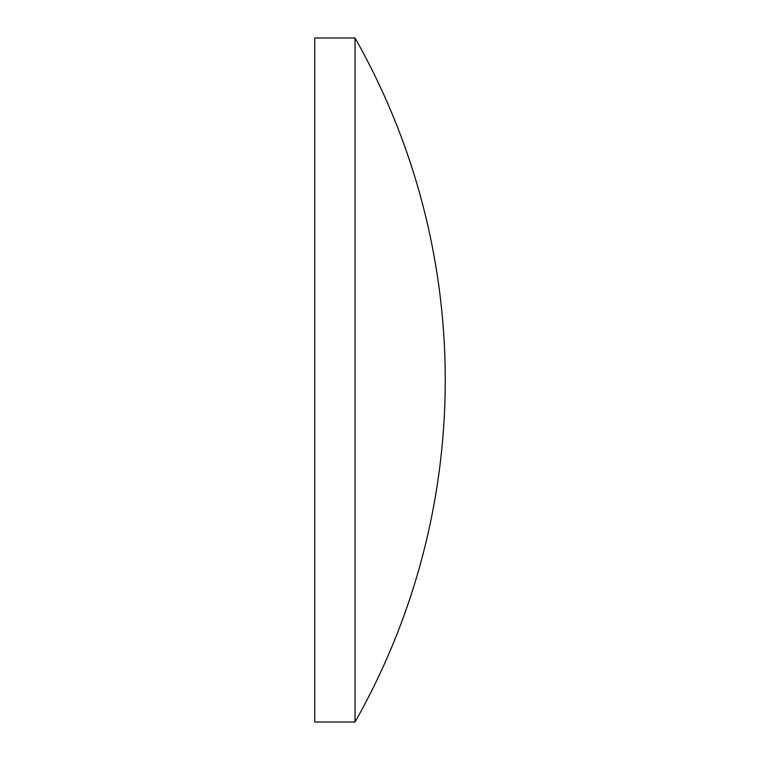 <?xml version="1.0" encoding="UTF-8"?>
<svg xmlns="http://www.w3.org/2000/svg" width="760" height="760" viewBox="0 0 760 760"><rect width="100%" height="100%" fill="white"/><g stroke="black" fill="none" stroke-linecap="round" stroke-linejoin="round"><path stroke-width="1.14" d="M355.034 38L314.763 38L314.763 722L355.034 722A693.424 693.424 0 0 0 355.034 38L355.034 722"/></g></svg>
